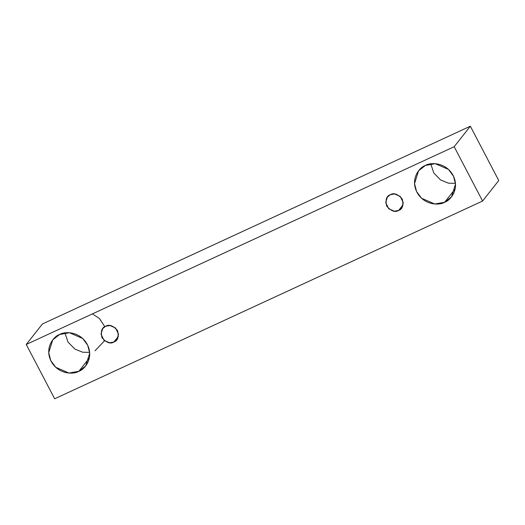 <?xml version="1.0" encoding="UTF-8"?>
<svg xmlns="http://www.w3.org/2000/svg" width="525" height="525" viewBox="0 0 525 525"><rect width="100%" height="100%" fill="white"/><g stroke="black" fill="none" stroke-linecap="round" stroke-linejoin="round"><path stroke-width="0.79" d="M470.348 126.21L42.42 323.964L26.25 344.466L454.178 146.711L470.348 126.21L454.178 146.711L482.58 201.036L54.653 398.79L26.25 344.466L42.42 323.964L470.348 126.21L498.75 180.534L482.58 201.036L498.75 180.534L470.348 126.21M454.178 146.711L26.25 344.466L54.653 398.79L482.58 201.036L454.178 146.711M78.842 371.293C73.927 374.483 58.465 374.771 51.102 361.266C44.231 347.53 53.911 336.203 59.601 334.491C64.509 331.301 79.971 331.012 87.334 344.518C94.211 358.253 84.525 369.58 78.842 371.293L85.7 365.892L89.709 353.141L87.695 345.233L82.714 338.5L69.49 332.732L59.601 334.491L52.736 339.885L48.733 352.642L50.741 360.544L55.729 367.277L68.946 373.052L78.842 371.293L89.355 357.965L78.842 371.293M444.649 202.25C439.733 205.433 424.279 205.721 416.909 192.216C410.038 178.487 419.724 167.153 425.408 165.447C430.323 162.258 445.777 161.969 453.147 175.475C460.018 189.21 450.332 200.537 444.649 202.25L451.507 196.849L455.516 184.091L453.502 176.19L448.521 169.457L435.297 163.688L425.408 165.447L418.543 170.842L414.54 183.599L416.548 191.5L421.536 198.233L434.752 204.008L444.649 202.25L455.162 188.921L444.649 202.25M398.6 210.473C395.161 212.618 391.204 211.181 386.715 206.174C385.238 199.769 386.452 195.95 390.357 194.696C393.789 192.557 397.753 193.988 402.242 198.995C403.718 205.4 402.504 209.226 398.6 210.473L401.54 208.156L403.259 202.689L400.26 196.416L394.597 193.942L390.357 194.696L387.417 197.013L385.698 202.479L388.697 208.753L394.36 211.227L398.6 210.473L403.108 204.757L398.6 210.473M113.892 342.038C110.453 344.183 106.49 342.753 102.001 337.739C100.524 331.341 101.738 327.515 105.643 326.268C109.082 324.122 113.046 325.553 117.534 330.566C119.011 336.965 117.797 340.791 113.892 342.038L116.832 339.727L118.552 334.261L115.553 327.987L109.882 325.513L105.643 326.268L102.703 328.578L100.99 334.044L103.989 340.318L109.653 342.792L113.892 342.038L118.401 336.328L113.892 342.038M95.012 350.792L104.541 340.791M104.528 326.268L99.56 318.649L92.453 313.871M64.956 332.896L68.007 342.057L74.747 349L82.688 352.229L89.657 352.387L82.688 352.229L74.747 349L68.007 342.057L64.956 332.896M430.762 163.852L433.814 173.007L440.554 179.95L448.494 183.186L455.464 183.343L448.494 183.186L440.554 179.95L433.814 173.007L430.762 163.852"/></g></svg>
